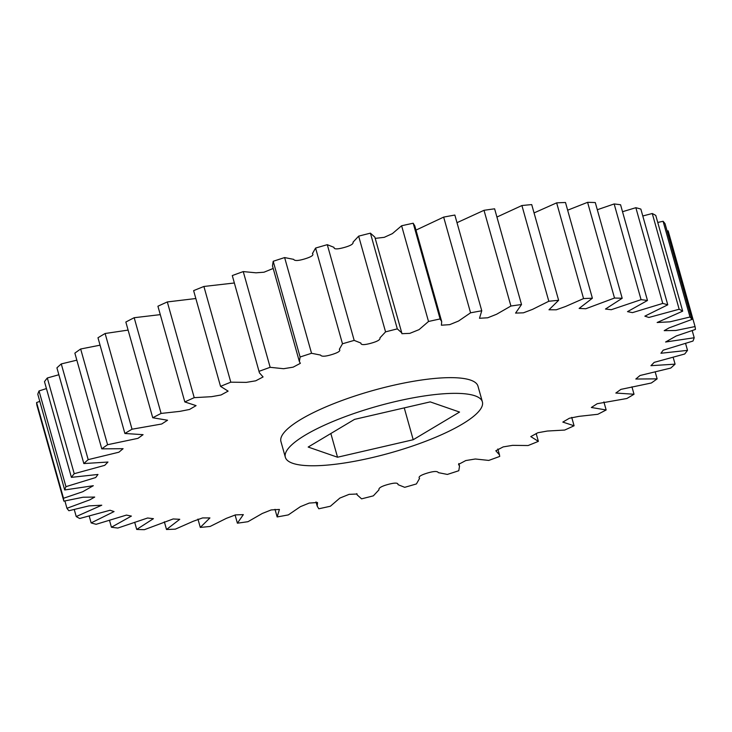 <?xml version="1.0" encoding="UTF-8"?>
<svg xmlns="http://www.w3.org/2000/svg" width="732" height="732" viewBox="0 0 732 732"><rect width="100%" height="100%" fill="white"/><g stroke="black" fill="none" stroke-linecap="round" stroke-linejoin="round"><path stroke-width="1.1" d="M482.388 401.868L477.978 386.167A102.343 24.238 164.3 0 0 439.41 378.06A102.343 24.238 164.3 0 0 332.776 404.046A102.343 24.238 164.3 0 0 280.932 441.552L285.343 457.253A102.343 24.238 -15.7 0 1 337.196 419.747A102.343 24.238 -15.7 0 1 443.83 393.761A102.343 24.238 -15.7 0 1 482.388 401.868A102.343 24.238 -15.7 0 1 430.535 439.365A102.343 24.238 -15.7 0 1 323.901 465.36A102.343 24.238 -15.7 0 1 285.343 457.253M308.181 447.051L354.526 419.381L430.206 401.886L459.55 412.061L413.205 439.731L337.525 457.226L308.181 447.051M441.707 321.613L414.797 225.886L413.196 223.223L440.097 318.942L441.707 321.613L441.387 325.209L449.677 324.651L458.525 321.046L470.566 312.82L443.656 217.102A327.488 77.565 164.3 0 1 454.856 215.052L481.757 310.78L479.497 318.274L487.695 317.789L496.58 314.266L510.918 306.031L484.008 210.313A327.488 77.565 164.3 0 1 494.612 208.812L521.513 304.53L515.575 313.095L523.417 312.82L532.512 309.38L548.817 301.255L521.907 205.536A327.488 77.565 164.3 0 1 531.716 204.594L558.626 300.312L548.991 309.782L556.283 309.801L565.644 306.452L583.56 298.583L556.649 202.856A327.488 77.565 164.3 0 1 565.488 202.499L592.389 298.217L579.14 308.428L585.746 308.758L614.505 298.043A327.488 77.565 -15.7 0 1 622.191 298.281L595.29 202.563A327.488 77.565 164.3 0 0 587.595 202.325L567.648 210.194M622.191 298.281L605.474 309.041L611.293 309.709L641.067 299.672A327.488 77.565 -15.7 0 1 647.472 300.486L620.571 204.768A327.488 77.565 164.3 0 0 614.157 203.954L597.312 209.736M647.472 300.486L627.516 311.64L632.466 312.628L662.753 303.423A327.488 77.565 -15.7 0 1 667.767 304.814L640.857 209.096A327.488 77.565 164.3 0 0 635.852 207.705L622.52 211.713M667.767 304.814L644.846 316.151L648.863 317.468L679.168 309.243A327.488 77.565 -15.7 0 1 682.682 311.164L655.781 215.446A327.488 77.565 164.3 0 0 652.267 213.515L642.797 215.977M682.682 311.164L657.144 322.51L669.917 321.833L690.002 317.002A327.488 77.565 -15.7 0 1 691.95 319.436L665.049 223.708A327.488 77.565 164.3 0 0 663.091 221.274L657.748 222.455M691.95 319.436L669.085 327.881L664.198 330.654L675.828 330.489L695.043 326.563L668.142 230.845L667.099 231.028M39.793 401.374L36.6 402.545A327.488 77.565 164.3 0 0 36.957 405.437L63.858 501.155A327.488 77.565 -15.7 0 1 63.501 498.263L82.707 491.739L93.312 485.709L64.7 489.964L37.789 394.246A327.488 77.565 164.3 0 1 39.034 390.943L65.944 486.661L95.691 477.548L97.969 474.455L71.397 477.356L44.487 381.637A327.488 77.565 164.3 0 1 47.315 377.987L74.225 473.705L104.703 465.36L107.961 462.038L83.832 463.566L56.922 367.848A327.488 77.565 164.3 0 1 61.278 363.923L88.188 459.641L118.886 452.211L123.086 448.689L101.775 448.853L74.865 353.135A327.488 77.565 164.3 0 1 80.666 348.999L107.577 444.717L138 438.34L143.079 434.671L124.888 433.481L97.978 337.763A327.488 77.565 164.3 0 1 105.124 333.499L132.025 429.217L161.68 424.011L167.555 420.232L152.741 417.752L125.84 322.034A327.488 77.565 164.3 0 1 134.185 317.715L161.086 413.434L179.871 411.366L189.506 409.472L196.075 405.629L184.821 401.941L157.92 306.223A327.488 77.565 164.3 0 1 167.317 301.941L194.218 397.659L211.557 396.68L221.027 394.987L228.119 391.126L220.533 386.359L193.623 290.641A327.488 77.565 164.3 0 1 203.899 286.468L230.8 382.186L246.327 382.369L255.724 380.814L263.081 376.953L259.43 372.844L232.291 275.571L259.43 372.844M46.436 388.564L39.034 390.943M58.862 374.747L47.315 377.987M76.842 360.171L61.278 363.923M100.064 345.175L80.666 348.999M128.109 330.095L105.124 333.499M160.281 314.632L134.185 317.715M195.837 298.519L167.317 301.941M234.176 283.01L203.899 286.468M273.201 268.452L264.014 272.213L256.017 272.807L243.244 271.581A327.488 77.565 164.3 0 0 232.291 275.571M273.201 261.287L272.478 265.899L299.388 361.617L300.102 357.006L273.201 261.287A327.488 77.565 164.3 0 1 284.629 257.572L311.539 353.291L320.57 355.075C321.467 356.749 325.228 356.575 331.852 354.562C338.449 352.522 340.947 350.765 339.328 349.31L342.485 343.784L315.584 248.066L312.427 253.592C314.046 255.047 311.548 256.795 304.942 258.844C298.317 260.857 294.557 261.031 293.66 259.357L284.629 257.572M370.41 233.16L397.311 328.878L401.749 332.84L374.848 237.122L370.41 233.16A327.488 77.565 164.3 0 0 358.653 236.152L353.016 242.182C353.611 243.948 350.555 245.751 343.857 247.581C337.15 249.392 333.865 249.319 333.993 247.352L327.286 244.68A327.488 77.565 164.3 0 0 315.584 248.066M413.196 223.223A327.488 77.565 164.3 0 0 401.612 225.767L392.379 233.636L384.254 237.333L375.196 238.376M443.656 217.102L415.986 230.104M484.008 210.313L456.997 222.684M521.907 205.536L496.927 217.047M556.649 202.856L534.058 212.921M614.505 298.043L587.595 202.325M641.067 299.672L614.157 203.954M662.753 303.423L635.852 207.705M679.168 309.243L652.267 213.515M690.002 317.002L663.091 221.274M695.043 326.563A327.488 77.565 -15.7 0 1 695.4 329.455L676.203 335.988L665.598 342.009L694.211 337.754L692.207 330.626M694.211 337.754A327.488 77.565 -15.7 0 1 692.966 341.057L663.21 350.171L660.932 353.263L687.513 350.363L685.564 343.436M687.513 350.363A327.488 77.565 -15.7 0 1 684.685 354.013L654.207 362.358L650.949 365.689L675.078 364.152L673.138 357.253M675.078 364.152A327.488 77.565 -15.7 0 1 670.722 368.077L640.015 375.507L635.815 379.03L657.135 378.865L655.158 371.829M657.135 378.865A327.488 77.565 -15.7 0 1 651.334 383.001L620.91 389.378L615.832 393.047L634.022 394.237L631.936 386.825M634.022 394.237A327.488 77.565 -15.7 0 1 626.876 398.501L597.221 403.707L591.346 407.486L606.16 409.966L603.891 401.905M606.16 409.966A327.488 77.565 -15.7 0 1 597.815 414.285L579.03 416.352L569.395 418.247L562.826 422.09L574.08 425.777L571.719 417.368M574.08 425.777A327.488 77.565 -15.7 0 1 564.683 430.059L547.353 431.038L537.883 432.731L530.792 436.592L538.377 441.359L536.163 433.481M538.377 441.359A327.488 77.565 -15.7 0 1 528.101 445.532L512.574 445.349L503.186 446.904L495.82 450.766L499.48 454.874L499.709 456.429A327.488 77.565 -15.7 0 1 488.756 460.419L475.343 459.001L465.772 460.556L458.543 464.399L459.522 466.101L458.799 470.713A327.488 77.565 -15.7 0 1 447.371 474.428L438.34 472.643C437.443 470.969 433.683 471.143 427.058 473.156C420.452 475.205 417.954 476.953 419.573 478.408L416.417 483.934A327.488 77.565 -15.7 0 1 404.714 487.32L398.007 484.648C398.135 482.681 394.85 482.608 388.143 484.419C381.445 486.249 378.389 488.052 378.984 489.818L373.347 495.848A327.488 77.565 -15.7 0 1 361.59 498.84L357.152 494.878L357.033 494.027L349.118 494.347L339.849 498.08L330.388 506.233A327.488 77.565 -15.7 0 1 318.804 508.777L317.203 506.114L317.523 502.509L309.224 503.067L300.385 506.672L288.344 514.898A327.488 77.565 -15.7 0 1 277.144 516.948L279.414 509.445L271.206 509.929L262.33 513.452L247.992 521.687A327.488 77.565 -15.7 0 1 237.388 523.188L243.335 514.623L235.484 514.898L226.398 518.338L210.093 526.464A327.488 77.565 -15.7 0 1 200.284 527.406L209.919 517.936L202.618 517.917L193.266 521.266L175.351 529.144A327.488 77.565 -15.7 0 1 166.512 529.501L179.761 519.299L173.155 518.961L144.405 529.675A327.488 77.565 -15.7 0 1 136.71 529.437L153.427 518.677L147.608 518.009L117.843 528.047A327.488 77.565 -15.7 0 1 111.429 527.232L131.394 516.087L126.444 515.09L96.148 524.295A327.488 77.565 -15.7 0 1 91.143 522.904L114.064 511.567L110.047 510.259L79.733 518.485A327.488 77.565 -15.7 0 1 76.219 516.554L101.766 505.208L88.993 505.885L68.909 510.726A327.488 77.565 -15.7 0 1 66.951 508.292L89.826 499.837L94.703 497.065L83.073 497.229L63.858 501.155M275.003 509.316L277.144 516.948M235.073 514.953L237.388 523.188M197.942 519.079L200.284 527.406M164.352 521.806L166.512 529.501M134.688 522.264L136.71 529.437M109.48 520.287L111.429 527.232M89.203 516.023L91.143 522.904M74.252 509.545L76.219 516.554M64.901 500.972L66.951 508.292M36.6 402.545L63.501 498.263M243.244 271.581L270.154 367.308L283.568 368.718L293.139 367.162L300.367 363.319L299.388 361.617M327.286 244.68L354.187 340.398L360.903 343.07C360.766 345.037 364.051 345.111 370.758 343.299C377.465 341.469 380.512 339.666 379.926 337.9L385.563 331.87L358.653 236.152M401.749 332.84L401.877 333.691L409.792 333.371L419.052 329.638L428.522 321.485L401.612 225.767M583.56 298.583A327.488 77.565 -15.7 0 1 592.389 298.217M548.817 301.255A327.488 77.565 -15.7 0 1 558.626 300.312M510.918 306.031A327.488 77.565 -15.7 0 1 521.513 304.53M470.566 312.82A327.488 77.565 -15.7 0 1 481.757 310.78M428.522 321.485A327.488 77.565 -15.7 0 1 440.097 318.942M385.563 331.87A327.488 77.565 -15.7 0 1 397.311 328.878M342.485 343.784A327.488 77.565 -15.7 0 1 354.187 340.398M300.102 357.006A327.488 77.565 -15.7 0 1 311.539 353.291M259.192 371.289A327.488 77.565 -15.7 0 1 270.154 367.308M220.533 386.359A327.488 77.565 -15.7 0 1 230.8 382.186M184.821 401.941A327.488 77.565 -15.7 0 1 194.218 397.659M152.741 417.752A327.488 77.565 -15.7 0 1 161.086 413.434M124.888 433.481A327.488 77.565 -15.7 0 1 132.025 429.217M101.775 448.853A327.488 77.565 -15.7 0 1 107.577 444.717M83.832 463.566A327.488 77.565 -15.7 0 1 88.188 459.641M71.397 477.356A327.488 77.565 -15.7 0 1 74.225 473.705M64.7 489.964A327.488 77.565 -15.7 0 1 65.944 486.661M337.525 457.226L330.855 433.518M413.205 439.731L404.256 407.889M499.48 454.874L497.824 448.99M459.522 466.101L458.799 463.548M357.152 494.878L356.804 493.624M317.203 506.114L316.014 501.896"/></g></svg>
